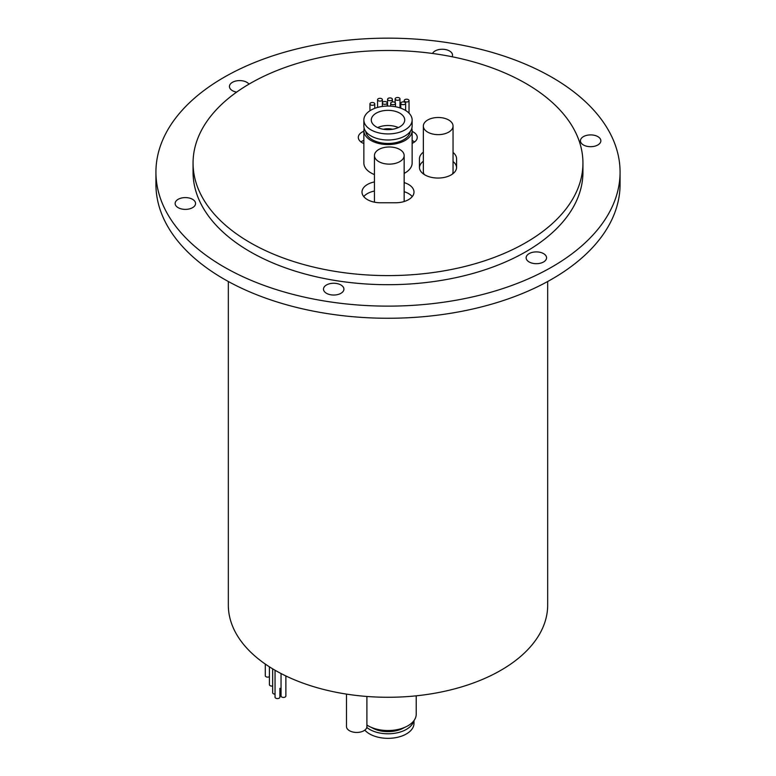 <?xml version="1.0" encoding="UTF-8"?>
<svg xmlns="http://www.w3.org/2000/svg" width="776" height="776" viewBox="0 0 776 776"><rect width="100%" height="100%" fill="white"/><g stroke="black" fill="none" stroke-linecap="round" stroke-linejoin="round"><path stroke-width="1.16" d="M597.869 136.624A10.214 5.898 0 0 0 586.743 135.344A10.214 5.898 0 0 0 580.438 140.796A10.214 5.898 0 0 0 583.426 144.966A10.214 5.898 0 0 0 594.552 146.237A10.214 5.898 0 0 0 600.857 140.796A10.214 5.898 0 0 0 597.869 136.624M452.117 56.764A10.214 5.898 0 0 0 452.515 55.145A10.214 5.898 0 0 0 449.517 50.973A10.214 5.898 0 0 0 432.513 53.466M249.009 84.128A10.214 5.898 0 0 0 246.875 82.324A10.214 5.898 0 0 0 235.739 81.043A10.214 5.898 0 0 0 229.444 86.495A10.214 5.898 0 0 0 232.431 90.666A10.214 5.898 0 0 0 236.631 92.131M192.574 199.325A10.214 5.898 0 0 0 181.448 198.045A10.214 5.898 0 0 0 175.143 203.496A10.214 5.898 0 0 0 178.131 207.658A10.214 5.898 0 0 0 189.257 208.938A10.214 5.898 0 0 0 195.562 203.496A10.214 5.898 0 0 0 192.574 199.325M340.916 284.976A10.214 5.898 0 0 0 329.79 283.696A10.214 5.898 0 0 0 323.485 289.138A10.214 5.898 0 0 0 326.483 293.309A10.214 5.898 0 0 0 337.608 294.589A10.214 5.898 0 0 0 343.913 289.138A10.214 5.898 0 0 0 340.916 284.976M543.569 253.626A10.214 5.898 0 0 0 532.443 252.345A10.214 5.898 0 0 0 526.138 257.787A10.214 5.898 0 0 0 529.125 261.958A10.214 5.898 0 0 0 540.261 263.239A10.214 5.898 0 0 0 546.556 257.787A10.214 5.898 0 0 0 543.569 253.626M366.902 696.47L366.902 726.549A10.204 5.888 180 0 1 360.597 732.001A10.204 5.888 180 0 1 349.481 730.72A10.204 5.888 180 0 1 346.494 726.549L346.494 694.103M279.874 688.545A2.415 1.397 180 0 0 279.913 688.302L279.874 697.188A2.415 1.397 180 0 1 278.38 698.468A2.415 1.397 180 0 1 275.752 698.167A2.415 1.397 180 0 1 275.043 697.188L275.043 670.241M285.878 675.954L285.878 696.023A2.415 1.397 180 0 1 284.385 697.314A2.415 1.397 180 0 1 281.756 697.013A2.415 1.397 180 0 1 281.048 696.023L281.048 673.539M275.043 694.113A2.415 1.397 180 0 1 273.365 693.705A2.415 1.397 180 0 1 272.657 692.716L272.657 668.834M272.657 685.984A2.415 1.397 180 0 1 270.116 685.654A2.415 1.397 180 0 1 269.408 684.674L269.408 666.817M269.408 676.721A2.415 1.397 180 0 1 265.993 676.721A2.415 1.397 180 0 1 265.285 675.731L265.285 664.072M378.804 161.621A14.851 8.575 0 0 0 394.984 163.474A14.851 8.575 0 0 0 404.16 155.559A14.851 8.575 0 0 0 399.805 149.487A14.851 8.575 0 0 0 383.616 147.634A14.851 8.575 0 0 0 374.449 155.559A14.851 8.575 0 0 0 378.804 161.621M404.131 201.527A14.851 8.575 0 0 0 404.16 201.032L404.16 155.559M427.692 132.133A14.851 8.575 0 0 0 443.882 133.986A14.851 8.575 0 0 0 453.048 126.071A14.851 8.575 0 0 0 448.703 119.999A14.851 8.575 0 0 0 432.513 118.146A14.851 8.575 0 0 0 423.347 126.071A14.851 8.575 0 0 0 427.692 132.133M452.35 174.144A14.851 8.575 0 0 0 453.048 171.544L453.048 126.071M401.493 104.256A2.415 1.397 0 0 0 404.121 104.556A2.415 1.397 0 0 0 405.615 103.266A2.415 1.397 0 0 0 404.907 102.287A2.415 1.397 0 0 0 402.278 101.976A2.415 1.397 0 0 0 400.785 103.266A2.415 1.397 0 0 0 401.493 104.256M404.917 101.578A2.415 1.397 0 0 0 407.545 101.879A2.415 1.397 0 0 0 409.03 100.599A2.415 1.397 0 0 0 408.321 99.609A2.415 1.397 0 0 0 405.693 99.309A2.415 1.397 0 0 0 404.209 100.599A2.415 1.397 0 0 0 404.917 101.578M395.867 99.871A2.415 1.397 0 0 0 398.495 100.182A2.415 1.397 0 0 0 399.989 98.891A2.415 1.397 0 0 0 399.281 97.902A2.415 1.397 0 0 0 396.652 97.601A2.415 1.397 0 0 0 395.159 98.891A2.415 1.397 0 0 0 395.867 99.871M391.366 104.285A2.415 1.397 0 0 0 393.995 104.585A2.415 1.397 0 0 0 395.479 103.295A2.415 1.397 0 0 0 394.771 102.316A2.415 1.397 0 0 0 392.142 102.015A2.415 1.397 0 0 0 390.658 103.295A2.415 1.397 0 0 0 391.366 104.285M388.281 100.298A2.415 1.397 0 0 0 390.91 100.599A2.415 1.397 0 0 0 392.404 99.318A2.415 1.397 0 0 0 391.696 98.329A2.415 1.397 0 0 0 389.067 98.028A2.415 1.397 0 0 0 387.573 99.318A2.415 1.397 0 0 0 388.281 100.298M383.072 103.916A2.415 1.397 0 0 0 385.711 104.217A2.415 1.397 0 0 0 387.195 102.927A2.415 1.397 0 0 0 386.487 101.947A2.415 1.397 0 0 0 383.858 101.637A2.415 1.397 0 0 0 382.364 102.927A2.415 1.397 0 0 0 383.072 103.916M378.281 100.696A2.415 1.397 0 0 0 380.909 100.996A2.415 1.397 0 0 0 382.403 99.706A2.415 1.397 0 0 0 381.695 98.727A2.415 1.397 0 0 0 379.066 98.416A2.415 1.397 0 0 0 377.572 99.706A2.415 1.397 0 0 0 378.281 100.696M370.647 104.876A2.415 1.397 0 0 0 373.275 105.177A2.415 1.397 0 0 0 374.76 103.887A2.415 1.397 0 0 0 374.061 102.907A2.415 1.397 0 0 0 371.423 102.607A2.415 1.397 0 0 0 369.939 103.887A2.415 1.397 0 0 0 370.647 104.876M423.347 152.193A18.566 10.719 0 0 0 419.447 158.76L419.447 167.335A18.566 10.719 0 0 0 424.889 174.91A18.566 10.719 0 0 0 445.123 177.238A18.566 10.719 0 0 0 456.579 167.335L456.579 158.76A18.566 10.719 0 0 0 453.048 152.474M363.866 131.231A12.998 7.508 0 0 0 358.299 137.391A12.998 7.508 0 0 0 362.101 142.697A12.998 7.508 0 0 0 363.866 143.541M374.449 181.933A18.566 10.719 0 0 0 362.004 192.05A18.566 10.719 0 0 0 367.446 199.636A18.566 10.719 0 0 0 380.57 202.779L395.43 202.779A18.566 10.719 0 0 0 413.996 192.05A18.566 10.719 0 0 0 404.16 182.593M250.153 242.636A194.941 112.549 0 0 0 462.603 267.031A194.941 112.549 0 0 0 582.941 163.047A194.941 112.549 0 0 0 525.847 83.459A194.941 112.549 0 0 0 313.397 59.063A194.941 112.549 0 0 0 193.059 163.047A194.941 112.549 0 0 0 250.153 242.636M193.059 163.047L193.059 172.146A194.941 112.549 0 0 0 250.153 251.725A194.941 112.549 0 0 0 462.603 276.13A194.941 112.549 0 0 0 582.941 172.146L582.941 163.047M223.895 266.886A232.072 133.986 0 0 0 476.813 295.928A232.072 133.986 0 0 0 620.072 172.146A232.072 133.986 0 0 0 552.105 77.396A232.072 133.986 0 0 0 299.187 48.355A232.072 133.986 0 0 0 155.928 172.146A232.072 133.986 0 0 0 223.895 266.886M155.928 172.146L155.928 184.271A232.072 133.986 0 0 0 223.895 279.011A232.072 133.986 0 0 0 476.813 308.062A232.072 133.986 0 0 0 620.072 184.271L620.072 172.146M228.328 281.504L228.328 605.096A159.672 92.179 0 0 0 275.102 670.28A159.672 92.179 0 0 0 449.1 690.262A159.672 92.179 0 0 0 547.672 605.096L547.672 281.504M374.449 191.032A18.566 10.719 0 0 0 363.76 196.6M412.24 196.6A18.566 10.719 0 0 0 404.16 191.691M374.449 155.559L374.449 201.032A14.851 8.575 0 0 0 374.595 202.206M456.579 167.597A18.566 10.719 0 0 0 453.048 161.563M423.347 161.282A18.566 10.719 0 0 0 419.457 167.597M423.347 126.071L423.347 171.544A14.851 8.575 0 0 0 424.288 174.551M363.866 140.33A12.998 7.508 0 0 0 360.956 141.94M414.588 141.94A12.998 7.508 0 0 0 412.134 140.514M412.134 143.356A12.998 7.508 0 0 0 417.245 137.391A12.998 7.508 0 0 0 412.134 131.425M365.777 131.493A22.281 12.862 0 0 0 372.247 139.699A22.281 12.862 0 0 0 395.808 142.648A22.281 12.862 0 0 0 410.223 131.493M383.46 129.282A11.136 6.431 180 0 1 392.54 129.282M399.815 113.17A16.713 9.651 0 0 0 381.608 111.084A16.713 9.651 0 0 0 371.287 119.999A16.713 9.651 0 0 0 376.185 126.818A16.713 9.651 0 0 0 394.392 128.903A16.713 9.651 0 0 0 404.713 119.999A16.713 9.651 0 0 0 399.815 113.17M398.34 127.574A16.713 9.651 0 0 0 377.66 127.574M370.938 129.844A24.134 13.939 0 0 0 397.234 132.871A24.134 13.939 0 0 0 412.134 119.999A24.134 13.939 0 0 0 405.062 110.143A24.134 13.939 0 0 0 378.766 107.117A24.134 13.939 0 0 0 363.866 119.999A24.134 13.939 0 0 0 370.938 129.844M363.866 119.999L363.866 126.061A24.134 13.939 0 0 0 370.938 135.916A24.134 13.939 0 0 0 397.234 138.933A24.134 13.939 0 0 0 412.134 126.061L412.134 119.999M364.186 128.331A24.134 13.939 0 0 0 363.866 130.611A24.134 13.939 0 0 0 370.938 140.456A24.134 13.939 0 0 0 397.234 143.482A24.134 13.939 0 0 0 412.134 130.611A24.134 13.939 0 0 0 411.813 128.331M363.866 130.611L363.866 163.047A24.134 13.939 0 0 0 370.938 172.903A24.134 13.939 0 0 0 374.449 174.581M404.16 173.397A24.134 13.939 0 0 0 412.134 163.047L412.134 130.611M366.902 725.056A28.217 16.296 0 0 0 377.214 729.294A28.217 16.296 0 0 0 416.217 714.24L416.217 695.82M371.626 727.51A22.281 12.862 0 0 0 379.483 730.672A22.281 12.862 0 0 0 404.374 727.51M364.817 730.119A25.996 15.006 0 0 0 378.067 737.2A25.996 15.006 0 0 0 413.996 723.329L413.996 720.584M366.776 727.452A25.996 15.006 0 0 0 378.067 732.651A25.996 15.006 0 0 0 413.724 720.943M405.615 103.266L405.615 110.464M409.03 100.599L409.03 113.16M399.989 98.891L399.989 107.903M395.479 103.295L395.479 106.748M392.404 99.318L392.404 101.957M387.195 102.927L387.195 106.069M382.403 99.706L382.403 102.694M374.76 103.887L374.76 108.339M369.939 103.887L369.939 110.755M377.572 99.706L377.572 107.427M382.364 102.927L382.364 106.448M387.573 99.318L387.573 106.06M390.658 103.295L390.658 106.147M395.159 98.891L395.159 102.607M404.209 100.599L404.209 102.005M400.785 103.266L400.785 108.174"/></g></svg>
